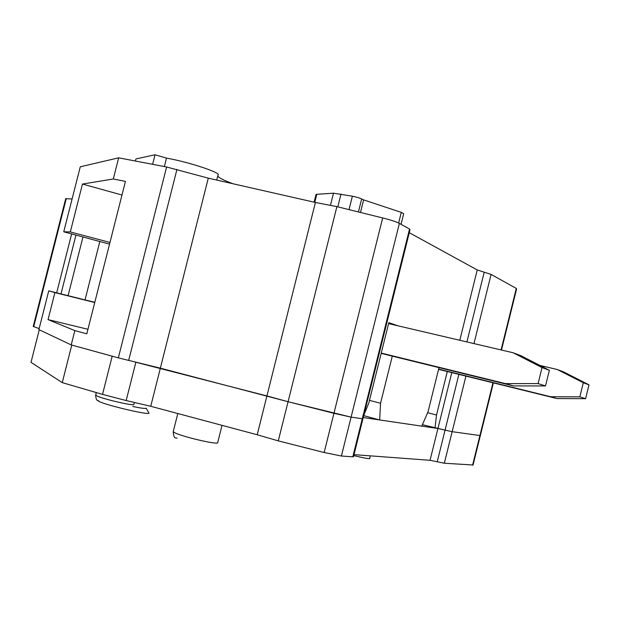 <?xml version="1.0" encoding="UTF-8"?>
<svg xmlns="http://www.w3.org/2000/svg" width="620" height="620" viewBox="0 0 620 620"><rect width="100%" height="100%" fill="white"/><g stroke="black" fill="none" stroke-linecap="round" stroke-linejoin="round"><path stroke-width="0.93" d="M438.991 367.621L428.025 411.82L421.771 426.134L379.649 419.957L380.548 403.287L369.489 400.357M363.715 415.64L379.649 419.957M399.381 223.386L351.091 417.136L288.075 401.721L336.892 206.631L382.672 217.953C390.755 219.992 396.32 221.805 399.381 223.386L409.541 229.044L409.998 229.795L362.956 418.671L362.289 418.748L352.811 456.816L353.524 456.568L362.925 418.81M352.811 456.816L341.403 456.018L351.091 417.136L362.289 418.748L351.091 417.136L333.932 413.308L288.075 401.721L160.363 368.164L118.335 357.872L71.223 344.922L38.897 329.608L48.74 290.858L85.769 300.096L85.033 299.886L99.828 241.529L109.538 244.102M493.365 382.881L480.337 435.596L452.15 431.69L445.067 430.102L437.224 461.768L444.331 463.233L473.068 464.992L480.299 435.728M451.786 372.628L437.937 428.498L445.067 430.102L422.406 424.685M447.299 371.527L436.519 415.02L435.023 428.071M501.487 350.037L516.576 289.013L516.289 288.424L491.102 274.412L477.237 269.956L409.278 232.686M397.862 325.779L388.833 322.671L368.799 403.101L363.816 415.245M392.282 356.136L380.548 403.287M336.892 206.631L315.41 202.461L266.933 395.932L135.85 362.251L126.178 400.551L102.533 394.39L62.256 382.633L71.781 345.077L112.197 356.19L102.533 394.39M315.41 202.461L208.281 178.149L150.745 406.294L126.178 400.551M208.281 178.149L166.594 166.989L118.335 357.872M113.305 178.971L82.475 184.055L70.316 231.934L63.752 231.803L80.275 166.788L118.668 157.829L113.305 178.971L125.434 181.404L86.808 333.816L74.85 330.615L71.223 344.922M118.668 157.829L166.594 166.989M74.85 330.615L48.042 319.61L54.909 292.594L48.74 290.858M83.002 236.902L68.084 295.678M63.752 231.803L99.828 241.529M71.649 233.895L56.676 292.834M135.408 161.03L135.943 158.922L155.031 154.783L152.613 164.316M436.519 415.02L427.645 412.688M48.042 319.61L87.955 329.282M82.475 184.055L121.977 195.029M54.909 292.594L94.736 302.529M85.033 299.886L94.79 302.32M70.316 231.934L109.957 242.451M164.362 166.563L166.501 158.108C189.03 162.053 221.968 173.019 217.984 175.096L216.737 180.071M233.112 183.784C223.719 180.343 218.612 177.708 217.783 175.894M166.501 158.108L155.031 154.783M401.055 224.324L403.69 213.722L401.287 212.389L363.622 199.888L360.483 212.466M315.921 194.835L316.797 194.292L333.483 193.192L352.377 196.199C356.771 197.098 359.863 198.036 361.662 198.997L363.622 199.888M438.557 369.365L556.938 398.559L550.684 396.746L579.832 396.846L583.296 382.757L557.388 369.543L539.834 365.397M438.619 369.117L550.684 396.746M556.938 398.559L585.598 398.683L589 384.857L563.51 371.868L557.388 369.543M585.598 398.683L579.832 396.846M589 384.857L583.296 382.757M381.176 353.4L513.5 385.942L505.463 383.61L538.09 383.586L542.035 367.583L513.081 352.749L388.601 323.617M381.261 353.082L505.463 383.61M513.5 385.942L545.515 385.942L549.374 370.279L520.955 355.733L513.081 352.749M545.515 385.942L538.09 383.586M549.374 370.279L542.035 367.583M72.091 198.989L65.712 198.663M39.153 328.6L33.224 326.446M39.277 329.786L31 362.351L62.256 382.633M362.956 418.671L362.289 418.748L409.541 229.044M437.224 461.768L430.048 460.296L437.937 428.498L363.235 417.555M480.337 435.596L452.15 431.69L445.067 430.102L458.878 374.379M341.403 456.018L324.151 452.515L278.279 440.874L288.075 401.721L266.933 395.932L257.207 434.76L150.745 406.294M278.279 440.874L257.207 434.76M430.048 460.296L353.997 454.646M132.742 406.48C140.91 408.177 145.367 408.774 146.103 408.262L146.126 408.185M146.134 408.161L149.001 413.098C149.35 415.656 99.518 403.612 98.301 400.83L98.216 400.706M477.237 269.956L459.808 340.279M382.672 217.953L324.151 452.515M176.933 169.438L128.642 360.514M75.958 235.042L61.008 293.919M516.289 288.424L501.076 349.944M492.954 382.78L472.572 465.209M491.102 274.412L473.967 343.596M465.914 376.115L444.331 463.233M484.197 272.196L466.914 341.946M401.287 212.389L398.637 223.006M361.662 198.997L358.43 211.955M352.377 196.199L349.021 209.63M341.015 194.052L337.807 206.855M333.483 193.192L330.429 205.375M316.797 194.292L314.79 202.322M222.03 425.359L217.721 442.517C218.31 443.471 214.962 443.277 207.669 441.944C195.285 439.448 184.869 436.65 176.421 433.558L173.189 431.877L173.305 431.435M134.377 402.465L133.881 404.403C134.168 405.085 130.929 404.759 124.171 403.442C113.258 401.148 104.493 398.815 97.859 396.444L95.697 395.056M370.31 455.855L369.706 458.265C370.249 458.87 368.133 458.707 363.359 457.785L353.757 455.615M66.286 198.555L33.712 326.701M316.014 194.463L314.084 202.167M177.808 413.532L173.189 431.877C174.05 439.727 175.6 437.441 177.049 438.208M96.325 392.576L95.635 395.304C96.263 401.969 98.045 400.125 98.727 400.799M65.728 198.586L33.217 326.492"/></g></svg>
